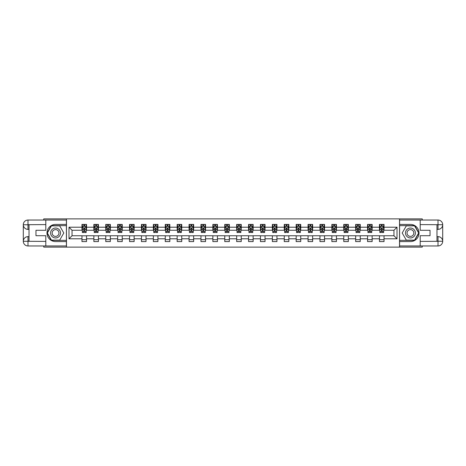 <?xml version="1.0" encoding="UTF-8"?>
<svg xmlns="http://www.w3.org/2000/svg" width="466" height="466" viewBox="0 0 466 466"><rect width="100%" height="100%" fill="white"/><g stroke="black" fill="none" stroke-linecap="round" stroke-linejoin="round"><path stroke-width="0.7" d="M43.746 245.966L43.746 247.114L422.254 247.114L422.254 245.966M422.254 220.034L422.254 218.886L399.525 218.886L399.525 247.114M399.525 218.886L43.746 218.886L43.746 220.034M66.475 247.114L66.475 218.886M384.036 227.204L384.036 224.42L379.464 224.42L379.464 227.204L372.142 227.204L372.142 224.42L367.563 224.42L367.563 227.204L360.241 227.204L360.241 224.42L355.663 224.42L355.663 227.204L348.341 227.204L348.341 224.42L343.762 224.42L343.762 227.204L336.44 227.204L336.44 224.42L331.862 224.42L331.862 227.204L324.54 227.204L324.54 224.42L319.961 224.42L319.961 227.204L312.639 227.204L312.639 224.42L308.061 224.42L308.061 227.204L300.739 227.204L300.739 224.42L296.16 224.42L296.16 227.204L288.838 227.204L288.838 224.42L284.26 224.42L284.26 227.204L276.938 227.204L276.938 224.42L272.36 224.42L272.36 227.204L265.038 227.204L265.038 224.42L260.459 224.42L260.459 227.204L253.137 227.204L253.137 224.42L248.564 224.42L248.564 227.204L241.237 227.204L241.237 224.42L236.664 224.42L236.664 227.204L229.336 227.204L229.336 224.42L224.763 224.42L224.763 227.204L217.436 227.204L217.436 224.42L212.863 224.42L212.863 227.204L205.541 227.204L205.541 224.42L200.963 224.42L200.963 227.204L193.64 227.204L193.64 224.42L189.062 224.42L189.062 227.204L181.74 227.204L181.74 224.42L177.162 224.42L177.162 227.204L169.84 227.204L169.84 224.42L165.261 224.42L165.261 227.204L157.939 227.204L157.939 224.42L153.361 224.42L153.361 227.204L146.039 227.204L146.039 224.42L141.46 224.42L141.46 227.204L134.138 227.204L134.138 224.42L129.56 224.42L129.56 227.204L122.238 227.204L122.238 224.42L117.659 224.42L117.659 227.204L110.337 227.204L110.337 224.42L105.759 224.42L105.759 227.204L98.437 227.204L98.437 224.42L93.858 224.42L93.858 227.204L86.536 227.204L86.536 224.42L81.964 224.42L81.964 227.204L68.991 227.204L68.991 238.796L72.044 235.744L81.964 235.744L81.964 241.58L86.536 241.58L86.536 235.744L93.858 235.744L93.858 241.58L98.437 241.58L98.437 235.744L105.759 235.744L105.759 241.58L110.337 241.58L110.337 235.744L117.659 235.744L117.659 241.58L122.238 241.58L122.238 235.744L129.56 235.744L129.56 241.58L134.138 241.58L134.138 235.744L141.46 235.744L141.46 241.58L146.039 241.58L146.039 235.744L153.361 235.744L153.361 241.58L157.939 241.58L157.939 235.744L165.261 235.744L165.261 241.58L169.84 241.58L169.84 235.744L177.162 235.744L177.162 241.58L181.74 241.58L181.74 235.744L189.062 235.744L189.062 241.58L193.64 241.58L193.64 235.744L200.963 235.744L200.963 241.58L205.541 241.58L205.541 235.744L212.863 235.744L212.863 241.58L217.436 241.58L217.436 235.744L224.763 235.744L224.763 241.58L229.336 241.58L229.336 235.744L236.664 235.744L236.664 241.58L241.237 241.58L241.237 235.744L248.564 235.744L248.564 241.58L253.137 241.58L253.137 235.744L260.459 235.744L260.459 241.58L265.038 241.58L265.038 235.744L272.36 235.744L272.36 241.58L276.938 241.58L276.938 235.744L284.26 235.744L284.26 241.58L288.838 241.58L288.838 235.744L296.16 235.744L296.16 241.58L300.739 241.58L300.739 235.744L308.061 235.744L308.061 241.58L312.639 241.58L312.639 235.744L319.961 235.744L319.961 241.58L324.54 241.58L324.54 235.744L331.862 235.744L331.862 241.58L336.44 241.58L336.44 235.744L343.762 235.744L343.762 241.58L348.341 241.58L348.341 235.744L355.663 235.744L355.663 241.58L360.241 241.58L360.241 235.744L367.563 235.744L367.563 241.58L372.142 241.58L372.142 235.744L379.464 235.744L379.464 241.58L384.036 241.58L384.036 235.744L393.956 235.744L393.956 230.256L384.036 230.256L384.036 227.204L397.009 227.204L397.009 238.796L384.036 238.796M379.464 238.796L372.142 238.796M367.563 238.796L360.241 238.796M355.663 238.796L348.341 238.796M343.762 238.796L336.44 238.796M331.862 238.796L324.54 238.796M319.961 238.796L312.639 238.796M308.061 238.796L300.739 238.796M296.16 238.796L288.838 238.796M284.26 238.796L276.938 238.796M272.36 238.796L265.038 238.796M260.459 238.796L253.137 238.796M248.564 238.796L241.237 238.796M236.664 238.796L229.336 238.796M224.763 238.796L217.436 238.796M212.863 238.796L205.541 238.796M200.963 238.796L193.64 238.796M189.062 238.796L181.74 238.796M177.162 238.796L169.84 238.796M165.261 238.796L157.939 238.796M153.361 238.796L146.039 238.796M141.46 238.796L134.138 238.796M129.56 238.796L122.238 238.796M117.659 238.796L110.337 238.796M105.759 238.796L98.437 238.796M93.858 238.796L86.536 238.796M81.964 238.796L68.991 238.796M379.464 227.204L379.464 230.256L372.142 230.256L372.142 227.204M367.563 227.204L367.563 230.256L360.241 230.256L360.241 227.204M355.663 227.204L355.663 230.256L348.341 230.256L348.341 227.204M343.762 227.204L343.762 230.256L336.44 230.256L336.44 227.204M331.862 227.204L331.862 230.256L324.54 230.256L324.54 227.204M319.961 227.204L319.961 230.256L312.639 230.256L312.639 227.204M308.061 227.204L308.061 230.256L300.739 230.256L300.739 227.204M296.16 227.204L296.16 230.256L288.838 230.256L288.838 227.204M284.26 227.204L284.26 230.256L276.938 230.256L276.938 227.204M272.36 227.204L272.36 230.256L265.038 230.256L265.038 227.204M260.459 227.204L260.459 230.256L253.137 230.256L253.137 227.204M248.564 227.204L248.564 230.256L241.237 230.256L241.237 227.204M236.664 227.204L236.664 230.256L229.336 230.256L229.336 227.204M224.763 227.204L224.763 230.256L217.436 230.256L217.436 227.204M212.863 227.204L212.863 230.256L205.541 230.256L205.541 227.204M200.963 227.204L200.963 230.256L193.64 230.256L193.64 227.204M189.062 227.204L189.062 230.256L181.74 230.256L181.74 227.204M177.162 227.204L177.162 230.256L169.84 230.256L169.84 227.204M165.261 227.204L165.261 230.256L157.939 230.256L157.939 227.204M153.361 227.204L153.361 230.256L146.039 230.256L146.039 227.204M141.46 227.204L141.46 230.256L134.138 230.256L134.138 227.204M129.56 227.204L129.56 230.256L122.238 230.256L122.238 227.204M117.659 227.204L117.659 230.256L110.337 230.256L110.337 227.204M105.759 227.204L105.759 230.256L98.437 230.256L98.437 227.204M93.858 227.204L93.858 230.256L86.536 230.256L86.536 227.204M81.964 227.204L81.964 230.256L72.044 230.256L68.991 227.204M72.044 230.256L72.044 235.744M397.009 238.796L393.956 235.744M393.956 230.256L397.009 227.204M81.964 226.325L82.342 226.325M83.793 226.325L84.707 226.325M86.158 226.325L86.536 226.325M81.964 230.175L82.342 230.175M83.793 230.175L84.707 230.175M86.158 230.175L86.536 230.175M81.964 235.825L86.536 235.825M81.964 239.675L86.536 239.675M93.858 235.825L98.437 235.825M93.858 239.675L98.437 239.675M93.858 226.325L94.243 226.325M95.693 226.325L96.608 226.325M98.058 226.325L98.437 226.325M93.858 230.175L94.243 230.175M95.693 230.175L96.608 230.175M98.058 230.175L98.437 230.175M105.759 235.825L110.337 235.825M105.759 239.675L110.337 239.675M105.759 226.325L106.143 226.325M107.594 226.325L108.508 226.325M109.959 226.325L110.337 226.325M105.759 230.175L106.143 230.175M107.594 230.175L108.508 230.175M109.959 230.175L110.337 230.175M117.659 235.825L122.238 235.825M117.659 239.675L122.238 239.675M117.659 226.325L118.044 226.325M119.494 226.325L120.409 226.325M121.859 226.325L122.238 226.325M117.659 230.175L118.044 230.175M119.494 230.175L120.409 230.175M121.859 230.175L122.238 230.175M129.56 235.825L134.138 235.825M129.56 239.675L134.138 239.675M129.56 226.325L129.944 226.325M131.395 226.325L132.309 226.325M133.759 226.325L134.138 226.325M129.56 230.175L129.944 230.175M131.395 230.175L132.309 230.175M133.759 230.175L134.138 230.175M141.46 235.825L146.039 235.825M141.46 239.675L146.039 239.675M141.46 226.325L141.845 226.325M143.289 226.325L144.21 226.325M145.654 226.325L146.039 226.325M141.46 230.175L141.845 230.175M143.289 230.175L144.21 230.175M145.654 230.175L146.039 230.175M153.361 235.825L157.939 235.825M153.361 239.675L157.939 239.675M153.361 226.325L153.745 226.325M155.19 226.325L156.11 226.325M157.555 226.325L157.939 226.325M153.361 230.175L153.745 230.175M155.19 230.175L156.11 230.175M157.555 230.175L157.939 230.175M165.261 235.825L169.84 235.825M165.261 239.675L169.84 239.675M165.261 226.325L165.646 226.325M167.09 226.325L168.005 226.325M169.455 226.325L169.84 226.325M165.261 230.175L165.646 230.175M167.09 230.175L168.005 230.175M169.455 230.175L169.84 230.175M177.162 235.825L181.74 235.825M177.162 239.675L181.74 239.675M177.162 226.325L177.54 226.325M178.991 226.325L179.905 226.325M181.356 226.325L181.74 226.325M177.162 230.175L177.54 230.175M178.991 230.175L179.905 230.175M181.356 230.175L181.74 230.175M189.062 235.825L193.64 235.825M189.062 239.675L193.64 239.675M189.062 226.325L189.441 226.325M190.891 226.325L191.806 226.325M193.256 226.325L193.64 226.325M189.062 230.175L189.441 230.175M190.891 230.175L191.806 230.175M193.256 230.175L193.64 230.175M200.963 235.825L205.541 235.825M200.963 239.675L205.541 239.675M200.963 226.325L201.341 226.325M202.792 226.325L203.706 226.325M205.156 226.325L205.541 226.325M200.963 230.175L201.341 230.175M202.792 230.175L203.706 230.175M205.156 230.175L205.541 230.175M212.863 235.825L217.436 235.825M212.863 239.675L217.436 239.675M212.863 226.325L213.242 226.325M214.692 226.325L215.607 226.325M217.057 226.325L217.436 226.325M212.863 230.175L213.242 230.175M214.692 230.175L215.607 230.175M217.057 230.175L217.436 230.175M224.763 235.825L229.336 235.825M224.763 239.675L229.336 239.675M224.763 226.325L225.142 226.325M226.593 226.325L227.507 226.325M228.957 226.325L229.336 226.325M224.763 230.175L225.142 230.175M226.593 230.175L227.507 230.175M228.957 230.175L229.336 230.175M236.664 235.825L241.237 235.825M236.664 239.675L241.237 239.675M236.664 226.325L237.043 226.325M238.493 226.325L239.407 226.325M240.858 226.325L241.237 226.325M236.664 230.175L237.043 230.175M238.493 230.175L239.407 230.175M240.858 230.175L241.237 230.175M248.564 235.825L253.137 235.825M248.564 239.675L253.137 239.675M248.564 226.325L248.943 226.325M250.393 226.325L251.308 226.325M252.758 226.325L253.137 226.325M248.564 230.175L248.943 230.175M250.393 230.175L251.308 230.175M252.758 230.175L253.137 230.175M260.459 235.825L265.038 235.825M260.459 239.675L265.038 239.675M260.459 226.325L260.844 226.325M262.294 226.325L263.208 226.325M264.659 226.325L265.038 226.325M260.459 230.175L260.844 230.175M262.294 230.175L263.208 230.175M264.659 230.175L265.038 230.175M272.36 235.825L276.938 235.825M272.36 239.675L276.938 239.675M272.36 226.325L272.744 226.325M274.194 226.325L275.109 226.325M276.559 226.325L276.938 226.325M272.36 230.175L272.744 230.175M274.194 230.175L275.109 230.175M276.559 230.175L276.938 230.175M284.26 235.825L288.838 235.825M284.26 239.675L288.838 239.675M284.26 226.325L284.644 226.325M286.095 226.325L287.009 226.325M288.46 226.325L288.838 226.325M284.26 230.175L284.644 230.175M286.095 230.175L287.009 230.175M288.46 230.175L288.838 230.175M296.16 235.825L300.739 235.825M296.16 239.675L300.739 239.675M296.16 226.325L296.545 226.325M297.995 226.325L298.91 226.325M300.354 226.325L300.739 226.325M296.16 230.175L296.545 230.175M297.995 230.175L298.91 230.175M300.354 230.175L300.739 230.175M308.061 235.825L312.639 235.825M308.061 239.675L312.639 239.675M308.061 226.325L308.445 226.325M309.89 226.325L310.81 226.325M312.255 226.325L312.639 226.325M308.061 230.175L308.445 230.175M309.89 230.175L310.81 230.175M312.255 230.175L312.639 230.175M319.961 235.825L324.54 235.825M319.961 239.675L324.54 239.675M319.961 226.325L320.346 226.325M321.79 226.325L322.711 226.325M324.155 226.325L324.54 226.325M319.961 230.175L320.346 230.175M321.79 230.175L322.711 230.175M324.155 230.175L324.54 230.175M331.862 235.825L336.44 235.825M331.862 239.675L336.44 239.675M331.862 226.325L332.241 226.325M333.691 226.325L334.605 226.325M336.056 226.325L336.44 226.325M331.862 230.175L332.241 230.175M333.691 230.175L334.605 230.175M336.056 230.175L336.44 230.175M343.762 235.825L348.341 235.825M343.762 239.675L348.341 239.675M343.762 226.325L344.141 226.325M345.591 226.325L346.506 226.325M347.956 226.325L348.341 226.325M343.762 230.175L344.141 230.175M345.591 230.175L346.506 230.175M347.956 230.175L348.341 230.175M355.663 235.825L360.241 235.825M355.663 239.675L360.241 239.675M355.663 226.325L356.041 226.325M357.492 226.325L358.406 226.325M359.857 226.325L360.241 226.325M355.663 230.175L356.041 230.175M357.492 230.175L358.406 230.175M359.857 230.175L360.241 230.175M367.563 235.825L372.142 235.825M367.563 239.675L372.142 239.675M367.563 226.325L367.942 226.325M369.392 226.325L370.307 226.325M371.757 226.325L372.142 226.325M367.563 230.175L367.942 230.175M369.392 230.175L370.307 230.175M371.757 230.175L372.142 230.175M379.464 235.825L384.036 235.825M379.464 239.675L384.036 239.675M379.464 226.325L379.842 226.325M381.293 226.325L382.207 226.325M383.658 226.325L384.036 226.325M379.464 230.175L379.842 230.175M381.293 230.175L382.207 230.175M383.658 230.175L384.036 230.175M84.707 225.41L83.793 225.41M86.158 231.585L84.707 231.585L84.707 232.54L86.158 232.54L86.158 227.891L85.394 226.365L83.105 226.365L82.342 227.891L82.342 232.54L83.793 232.54L83.793 231.585L82.342 231.585M82.342 227.891L82.342 224.42M86.158 227.891L86.158 224.42M83.793 226.365L83.793 224.42M84.707 224.42L84.707 226.365M84.707 231.585L84.707 228.462L83.793 228.462L83.793 231.585M58.046 228.707A4.957 4.957 0 0 0 51.272 230.519A4.957 4.957 0 0 0 53.089 237.293A4.957 4.957 0 0 0 59.864 235.481A4.957 4.957 0 0 0 58.046 228.707M57.266 230.058A3.396 3.396 0 0 0 52.629 231.305A3.396 3.396 0 0 0 53.87 235.942A3.396 3.396 0 0 0 58.506 234.695A3.396 3.396 0 0 0 57.266 230.058M59.683 240.13L51.452 240.13L47.334 233L51.452 225.87L59.683 225.87L63.801 233L59.683 240.13M412.911 228.707A4.957 4.957 0 0 0 406.136 230.519A4.957 4.957 0 0 0 407.954 237.293A4.957 4.957 0 0 0 414.728 235.481A4.957 4.957 0 0 0 412.911 228.707M412.13 230.058A3.396 3.396 0 0 0 407.494 231.305A3.396 3.396 0 0 0 408.734 235.942A3.396 3.396 0 0 0 413.371 234.695A3.396 3.396 0 0 0 412.13 230.058M414.548 240.13L406.317 240.13L402.199 233L406.317 225.87L414.548 225.87L418.666 233L414.548 240.13M29.02 229.377L27.989 229.377A4.689 4.689 0 0 1 23.3 224.723A4.689 4.689 0 0 1 27.989 220.034L66.399 220.034L66.399 224.42L55.565 224.42A8.58 8.58 0 0 0 46.984 233A8.58 8.58 0 0 0 55.565 241.58L66.399 241.58L66.399 245.966L27.989 245.966A4.689 4.689 0 0 1 23.3 241.277A4.689 4.689 0 0 1 27.989 236.623L29.02 236.623M66.399 241.58L66.399 224.42M45.802 220.034L45.802 230.291L35.964 230.291L35.964 235.709L45.802 235.709L45.802 245.966M27.989 229.377A4.689 4.689 0 0 1 23.3 224.723L27.989 224.798L27.989 229.377A4.689 4.689 0 0 1 23.3 224.723L23.3 241.277L45.802 241.394M27.989 241.394L27.989 245.966A4.689 4.689 0 0 1 23.3 241.277A4.689 4.689 0 0 1 27.989 236.623L27.989 241.202L29.02 241.202L29.02 224.798L27.989 224.798M66.399 225.637L51.318 225.637L47.066 233L51.318 240.363L66.399 240.363M436.98 236.623L438.011 236.623A4.689 4.689 0 0 1 442.7 241.277A4.689 4.689 0 0 1 438.011 245.966L399.601 245.966L399.601 241.58L410.435 241.58A8.58 8.58 0 0 0 419.016 233A8.58 8.58 0 0 0 410.435 224.42L399.601 224.42L399.601 220.034L438.011 220.034A4.689 4.689 0 0 1 442.7 224.723A4.689 4.689 0 0 1 438.011 229.377L436.98 229.377M399.601 224.42L399.601 241.58M420.198 245.966L420.198 235.709L430.036 235.709L430.036 230.291L420.198 230.291L420.198 220.034M438.011 236.623A4.689 4.689 0 0 1 442.7 241.277L438.011 241.202L438.011 236.623A4.689 4.689 0 0 1 442.7 241.277L442.7 224.723L420.198 224.606M438.011 224.606L438.011 220.034A4.689 4.689 0 0 1 442.7 224.723A4.689 4.689 0 0 1 438.011 229.377L438.011 224.798L436.98 224.798L436.98 241.202L438.011 241.202M399.601 240.363L414.682 240.363L418.934 233L414.682 225.637L399.601 225.637M96.608 225.41L95.693 225.41M98.058 231.585L96.608 231.585L96.608 232.54L98.058 232.54L98.058 227.891L97.295 226.365L95.006 226.365L94.243 227.891L94.243 232.54L95.693 232.54L95.693 231.585L94.243 231.585M94.243 227.891L94.243 224.42M98.058 227.891L98.058 224.42M95.693 226.365L95.693 224.42M96.608 224.42L96.608 226.365M96.608 231.585L96.608 228.462L95.693 228.462L95.693 231.585M108.508 225.41L107.594 225.41M109.959 231.585L108.508 231.585L108.508 232.54L109.959 232.54L109.959 227.891L109.195 226.365L106.906 226.365L106.143 227.891L106.143 232.54L107.594 232.54L107.594 231.585L106.143 231.585M106.143 227.891L106.143 224.42M109.959 227.891L109.959 224.42M107.594 226.365L107.594 224.42M108.508 224.42L108.508 226.365M108.508 231.585L108.508 228.462L107.594 228.462L107.594 231.585M120.409 225.41L119.494 225.41M121.859 231.585L120.409 231.585L120.409 232.54L121.859 232.54L121.859 227.891L121.096 226.365L118.807 226.365L118.044 227.891L118.044 232.54L119.494 232.54L119.494 231.585L118.044 231.585M118.044 227.891L118.044 224.42M121.859 227.891L121.859 224.42M119.494 226.365L119.494 224.42M120.409 224.42L120.409 226.365M120.409 231.585L120.409 228.462L119.494 228.462L119.494 231.585M132.309 225.41L131.395 225.41M133.759 231.585L132.309 231.585L132.309 232.54L133.759 232.54L133.759 227.891L132.996 226.365L130.707 226.365L129.944 227.891L129.944 232.54L131.395 232.54L131.395 231.585L129.944 231.585M129.944 227.891L129.944 224.42M133.759 227.891L133.759 224.42M131.395 226.365L131.395 224.42M132.309 224.42L132.309 226.365M132.309 231.585L132.309 228.462L131.395 228.462L131.395 231.585M144.21 225.41L143.289 225.41M145.654 231.585L144.21 231.585L144.21 232.54L145.654 232.54L145.654 227.891L144.891 226.365L142.608 226.365L141.845 227.891L141.845 232.54L143.289 232.54L143.289 231.585L141.845 231.585M141.845 227.891L141.845 224.42M145.654 227.891L145.654 224.42M143.289 226.365L143.289 224.42M144.21 224.42L144.21 226.365M144.21 231.585L144.21 228.462L143.289 228.462L143.289 231.585M156.11 225.41L155.19 225.41M157.555 231.585L156.11 231.585L156.11 232.54L157.555 232.54L157.555 227.891L156.792 226.365L154.508 226.365L153.745 227.891L153.745 232.54L155.19 232.54L155.19 231.585L153.745 231.585M153.745 227.891L153.745 224.42M157.555 227.891L157.555 224.42M155.19 226.365L155.19 224.42M156.11 224.42L156.11 226.365M156.11 231.585L156.11 228.462L155.19 228.462L155.19 231.585M168.005 225.41L167.09 225.41M169.455 231.585L168.005 231.585L168.005 232.54L169.455 232.54L169.455 227.891L168.692 226.365L166.403 226.365L165.646 227.891L165.646 232.54L167.09 232.54L167.09 231.585L165.646 231.585M165.646 227.891L165.646 224.42M169.455 227.891L169.455 224.42M167.09 226.365L167.09 224.42M168.005 224.42L168.005 226.365M168.005 231.585L168.005 228.462L167.09 228.462L167.09 231.585M179.905 225.41L178.991 225.41M181.356 231.585L179.905 231.585L179.905 232.54L181.356 232.54L181.356 227.891L180.592 226.365L178.303 226.365L177.54 227.891L177.54 232.54L178.991 232.54L178.991 231.585L177.54 231.585M177.54 227.891L177.54 224.42M181.356 227.891L181.356 224.42M178.991 226.365L178.991 224.42M179.905 224.42L179.905 226.365M179.905 231.585L179.905 228.462L178.991 228.462L178.991 231.585M191.806 225.41L190.891 225.41M193.256 231.585L191.806 231.585L191.806 232.54L193.256 232.54L193.256 227.891L192.493 226.365L190.204 226.365L189.441 227.891L189.441 232.54L190.891 232.54L190.891 231.585L189.441 231.585M189.441 227.891L189.441 224.42M193.256 227.891L193.256 224.42M190.891 226.365L190.891 224.42M191.806 224.42L191.806 226.365M191.806 231.585L191.806 228.462L190.891 228.462L190.891 231.585M203.706 225.41L202.792 225.41M205.156 231.585L203.706 231.585L203.706 232.54L205.156 232.54L205.156 227.891L204.393 226.365L202.104 226.365L201.341 227.891L201.341 232.54L202.792 232.54L202.792 231.585L201.341 231.585M201.341 227.891L201.341 224.42M205.156 227.891L205.156 224.42M202.792 226.365L202.792 224.42M203.706 224.42L203.706 226.365M203.706 231.585L203.706 228.462L202.792 228.462L202.792 231.585M215.607 225.41L214.692 225.41M217.057 231.585L215.607 231.585L215.607 232.54L217.057 232.54L217.057 227.891L216.294 226.365L214.005 226.365L213.242 227.891L213.242 232.54L214.692 232.54L214.692 231.585L213.242 231.585M213.242 227.891L213.242 224.42M217.057 227.891L217.057 224.42M214.692 226.365L214.692 224.42M215.607 224.42L215.607 226.365M215.607 231.585L215.607 228.462L214.692 228.462L214.692 231.585M227.507 225.41L226.593 225.41M228.957 231.585L227.507 231.585L227.507 232.54L228.957 232.54L228.957 227.891L228.194 226.365L225.905 226.365L225.142 227.891L225.142 232.54L226.593 232.54L226.593 231.585L225.142 231.585M225.142 227.891L225.142 224.42M228.957 227.891L228.957 224.42M226.593 226.365L226.593 224.42M227.507 224.42L227.507 226.365M227.507 231.585L227.507 228.462L226.593 228.462L226.593 231.585M239.407 225.41L238.493 225.41M240.858 231.585L239.407 231.585L239.407 232.54L240.858 232.54L240.858 227.891L240.095 226.365L237.806 226.365L237.043 227.891L237.043 232.54L238.493 232.54L238.493 231.585L237.043 231.585M237.043 227.891L237.043 224.42M240.858 227.891L240.858 224.42M238.493 226.365L238.493 224.42M239.407 224.42L239.407 226.365M239.407 231.585L239.407 228.462L238.493 228.462L238.493 231.585M251.308 225.41L250.393 225.41M252.758 231.585L251.308 231.585L251.308 232.54L252.758 232.54L252.758 227.891L251.995 226.365L249.706 226.365L248.943 227.891L248.943 232.54L250.393 232.54L250.393 231.585L248.943 231.585M248.943 227.891L248.943 224.42M252.758 227.891L252.758 224.42M250.393 226.365L250.393 224.42M251.308 224.42L251.308 226.365M251.308 231.585L251.308 228.462L250.393 228.462L250.393 231.585M263.208 225.41L262.294 225.41M264.659 231.585L263.208 231.585L263.208 232.54L264.659 232.54L264.659 227.891L263.896 226.365L261.607 226.365L260.844 227.891L260.844 232.54L262.294 232.54L262.294 231.585L260.844 231.585M260.844 227.891L260.844 224.42M264.659 227.891L264.659 224.42M262.294 226.365L262.294 224.42M263.208 224.42L263.208 226.365M263.208 231.585L263.208 228.462L262.294 228.462L262.294 231.585M275.109 225.41L274.194 225.41M276.559 231.585L275.109 231.585L275.109 232.54L276.559 232.54L276.559 227.891L275.796 226.365L273.507 226.365L272.744 227.891L272.744 232.54L274.194 232.54L274.194 231.585L272.744 231.585M272.744 227.891L272.744 224.42M276.559 227.891L276.559 224.42M274.194 226.365L274.194 224.42M275.109 224.42L275.109 226.365M275.109 231.585L275.109 228.462L274.194 228.462L274.194 231.585M287.009 225.41L286.095 225.41M288.46 231.585L287.009 231.585L287.009 232.54L288.46 232.54L288.46 227.891L287.697 226.365L285.408 226.365L284.644 227.891L284.644 232.54L286.095 232.54L286.095 231.585L284.644 231.585M284.644 227.891L284.644 224.42M288.46 227.891L288.46 224.42M286.095 226.365L286.095 224.42M287.009 224.42L287.009 226.365M287.009 231.585L287.009 228.462L286.095 228.462L286.095 231.585M298.91 225.41L297.995 225.41M300.354 231.585L298.91 231.585L298.91 232.54L300.354 232.54L300.354 227.891L299.597 226.365L297.308 226.365L296.545 227.891L296.545 232.54L297.995 232.54L297.995 231.585L296.545 231.585M296.545 227.891L296.545 224.42M300.354 227.891L300.354 224.42M297.995 226.365L297.995 224.42M298.91 224.42L298.91 226.365M298.91 231.585L298.91 228.462L297.995 228.462L297.995 231.585M310.81 225.41L309.89 225.41M312.255 231.585L310.81 231.585L310.81 232.54L312.255 232.54L312.255 227.891L311.492 226.365L309.208 226.365L308.445 227.891L308.445 232.54L309.89 232.54L309.89 231.585L308.445 231.585M308.445 227.891L308.445 224.42M312.255 227.891L312.255 224.42M309.89 226.365L309.89 224.42M310.81 224.42L310.81 226.365M310.81 231.585L310.81 228.462L309.89 228.462L309.89 231.585M322.711 225.41L321.79 225.41M324.155 231.585L322.711 231.585L322.711 232.54L324.155 232.54L324.155 227.891L323.392 226.365L321.109 226.365L320.346 227.891L320.346 232.54L321.79 232.54L321.79 231.585L320.346 231.585M320.346 227.891L320.346 224.42M324.155 227.891L324.155 224.42M321.79 226.365L321.79 224.42M322.711 224.42L322.711 226.365M322.711 231.585L322.711 228.462L321.79 228.462L321.79 231.585M334.605 225.41L333.691 225.41M336.056 231.585L334.605 231.585L334.605 232.54L336.056 232.54L336.056 227.891L335.293 226.365L333.004 226.365L332.241 227.891L332.241 232.54L333.691 232.54L333.691 231.585L332.241 231.585M332.241 227.891L332.241 224.42M336.056 227.891L336.056 224.42M333.691 226.365L333.691 224.42M334.605 224.42L334.605 226.365M334.605 231.585L334.605 228.462L333.691 228.462L333.691 231.585M346.506 225.41L345.591 225.41M347.956 231.585L346.506 231.585L346.506 232.54L347.956 232.54L347.956 227.891L347.193 226.365L344.904 226.365L344.141 227.891L344.141 232.54L345.591 232.54L345.591 231.585L344.141 231.585M344.141 227.891L344.141 224.42M347.956 227.891L347.956 224.42M345.591 226.365L345.591 224.42M346.506 224.42L346.506 226.365M346.506 231.585L346.506 228.462L345.591 228.462L345.591 231.585M358.406 225.41L357.492 225.41M359.857 231.585L358.406 231.585L358.406 232.54L359.857 232.54L359.857 227.891L359.094 226.365L356.805 226.365L356.041 227.891L356.041 232.54L357.492 232.54L357.492 231.585L356.041 231.585M356.041 227.891L356.041 224.42M359.857 227.891L359.857 224.42M357.492 226.365L357.492 224.42M358.406 224.42L358.406 226.365M358.406 231.585L358.406 228.462L357.492 228.462L357.492 231.585M370.307 225.41L369.392 225.41M371.757 231.585L370.307 231.585L370.307 232.54L371.757 232.54L371.757 227.891L370.994 226.365L368.705 226.365L367.942 227.891L367.942 232.54L369.392 232.54L369.392 231.585L367.942 231.585M367.942 227.891L367.942 224.42M371.757 227.891L371.757 224.42M369.392 226.365L369.392 224.42M370.307 224.42L370.307 226.365M370.307 231.585L370.307 228.462L369.392 228.462L369.392 231.585M382.207 225.41L381.293 225.41M383.658 231.585L382.207 231.585L382.207 232.54L383.658 232.54L383.658 227.891L382.895 226.365L380.606 226.365L379.842 227.891L379.842 232.54L381.293 232.54L381.293 231.585L379.842 231.585M379.842 227.891L379.842 224.42M383.658 227.891L383.658 224.42M381.293 226.365L381.293 224.42M382.207 224.42L382.207 226.365M382.207 231.585L382.207 228.462L381.293 228.462L381.293 231.585M86.14 227.851L82.36 227.851M82.342 226.453L83.059 226.453M85.441 226.453L86.158 226.453M83.793 229.54L82.342 229.54M86.158 229.54L84.707 229.54M84.707 225.894L83.793 225.894M45.802 224.606L27.884 224.694M23.3 241.277A4.689 4.689 0 0 1 27.989 236.623M23.3 224.723A4.689 4.689 0 0 1 27.989 220.034L27.989 224.606M420.198 241.394L438.116 241.306M442.7 224.723A4.689 4.689 0 0 1 438.011 229.377M442.7 241.277A4.689 4.689 0 0 1 438.011 245.966L438.011 241.394M98.035 227.851L94.26 227.851M94.243 226.453L94.959 226.453M97.342 226.453L98.058 226.453M95.693 229.54L94.243 229.54M98.058 229.54L96.608 229.54M96.608 225.894L95.693 225.894M109.935 227.851L106.161 227.851M106.143 226.453L106.86 226.453M109.242 226.453L109.959 226.453M107.594 229.54L106.143 229.54M109.959 229.54L108.508 229.54M108.508 225.894L107.594 225.894M121.836 227.851L118.061 227.851M118.044 226.453L118.76 226.453M121.143 226.453L121.859 226.453M119.494 229.54L118.044 229.54M121.859 229.54L120.409 229.54M120.409 225.894L119.494 225.894M133.736 227.851L129.962 227.851M129.944 226.453L130.661 226.453M133.037 226.453L133.759 226.453M131.395 229.54L129.944 229.54M133.759 229.54L132.309 229.54M132.309 225.894L131.395 225.894M145.637 227.851L141.862 227.851M141.845 226.453L142.561 226.453M144.938 226.453L145.654 226.453M143.289 229.54L141.845 229.54M145.654 229.54L144.21 229.54M144.21 225.894L143.289 225.894M157.537 227.851L153.763 227.851M153.745 226.453L154.462 226.453M156.838 226.453L157.555 226.453M155.19 229.54L153.745 229.54M157.555 229.54L156.11 229.54M156.11 225.894L155.19 225.894M169.438 227.851L165.663 227.851M165.646 226.453L166.362 226.453M168.739 226.453L169.455 226.453M167.09 229.54L165.646 229.54M169.455 229.54L168.005 229.54M168.005 225.894L167.09 225.894M181.338 227.851L177.563 227.851M177.54 226.453L178.262 226.453M180.639 226.453L181.356 226.453M178.991 229.54L177.54 229.54M181.356 229.54L179.905 229.54M179.905 225.894L178.991 225.894M193.239 227.851L189.464 227.851M189.441 226.453L190.157 226.453M192.54 226.453L193.256 226.453M190.891 229.54L189.441 229.54M193.256 229.54L191.806 229.54M191.806 225.894L190.891 225.894M205.139 227.851L201.364 227.851M201.341 226.453L202.058 226.453M204.44 226.453L205.156 226.453M202.792 229.54L201.341 229.54M205.156 229.54L203.706 229.54M203.706 225.894L202.792 225.894M217.04 227.851L213.259 227.851M213.242 226.453L213.958 226.453M216.34 226.453L217.057 226.453M214.692 229.54L213.242 229.54M217.057 229.54L215.607 229.54M215.607 225.894L214.692 225.894M228.94 227.851L225.16 227.851M225.142 226.453L225.859 226.453M228.241 226.453L228.957 226.453M226.593 229.54L225.142 229.54M228.957 229.54L227.507 229.54M227.507 225.894L226.593 225.894M240.84 227.851L237.06 227.851M237.043 226.453L237.759 226.453M240.141 226.453L240.858 226.453M238.493 229.54L237.043 229.54M240.858 229.54L239.407 229.54M239.407 225.894L238.493 225.894M252.741 227.851L248.96 227.851M248.943 226.453L249.66 226.453M252.042 226.453L252.758 226.453M250.393 229.54L248.943 229.54M252.758 229.54L251.308 229.54M251.308 225.894L250.393 225.894M264.636 227.851L260.861 227.851M260.844 226.453L261.56 226.453M263.942 226.453L264.659 226.453M262.294 229.54L260.844 229.54M264.659 229.54L263.208 229.54M263.208 225.894L262.294 225.894M276.536 227.851L272.761 227.851M272.744 226.453L273.46 226.453M275.843 226.453L276.559 226.453M274.194 229.54L272.744 229.54M276.559 229.54L275.109 229.54M275.109 225.894L274.194 225.894M288.437 227.851L284.662 227.851M284.644 226.453L285.361 226.453M287.738 226.453L288.46 226.453M286.095 229.54L284.644 229.54M288.46 229.54L287.009 229.54M287.009 225.894L286.095 225.894M300.337 227.851L296.562 227.851M296.545 226.453L297.261 226.453M299.638 226.453L300.354 226.453M297.995 229.54L296.545 229.54M300.354 229.54L298.91 229.54M298.91 225.894L297.995 225.894M312.237 227.851L308.463 227.851M308.445 226.453L309.162 226.453M311.538 226.453L312.255 226.453M309.89 229.54L308.445 229.54M312.255 229.54L310.81 229.54M310.81 225.894L309.89 225.894M324.138 227.851L320.363 227.851M320.346 226.453L321.062 226.453M323.439 226.453L324.155 226.453M321.79 229.54L320.346 229.54M324.155 229.54L322.711 229.54M322.711 225.894L321.79 225.894M336.038 227.851L332.264 227.851M332.241 226.453L332.963 226.453M335.339 226.453L336.056 226.453M333.691 229.54L332.241 229.54M336.056 229.54L334.605 229.54M334.605 225.894L333.691 225.894M347.939 227.851L344.164 227.851M344.141 226.453L344.857 226.453M347.24 226.453L347.956 226.453M345.591 229.54L344.141 229.54M347.956 229.54L346.506 229.54M346.506 225.894L345.591 225.894M359.839 227.851L356.065 227.851M356.041 226.453L356.758 226.453M359.14 226.453L359.857 226.453M357.492 229.54L356.041 229.54M359.857 229.54L358.406 229.54M358.406 225.894L357.492 225.894M371.74 227.851L367.965 227.851M367.942 226.453L368.658 226.453M371.041 226.453L371.757 226.453M369.392 229.54L367.942 229.54M371.757 229.54L370.307 229.54M370.307 225.894L369.392 225.894M383.64 227.851L379.86 227.851M379.842 226.453L380.559 226.453M382.941 226.453L383.658 226.453M381.293 229.54L379.842 229.54M383.658 229.54L382.207 229.54M382.207 225.894L381.293 225.894"/></g></svg>
